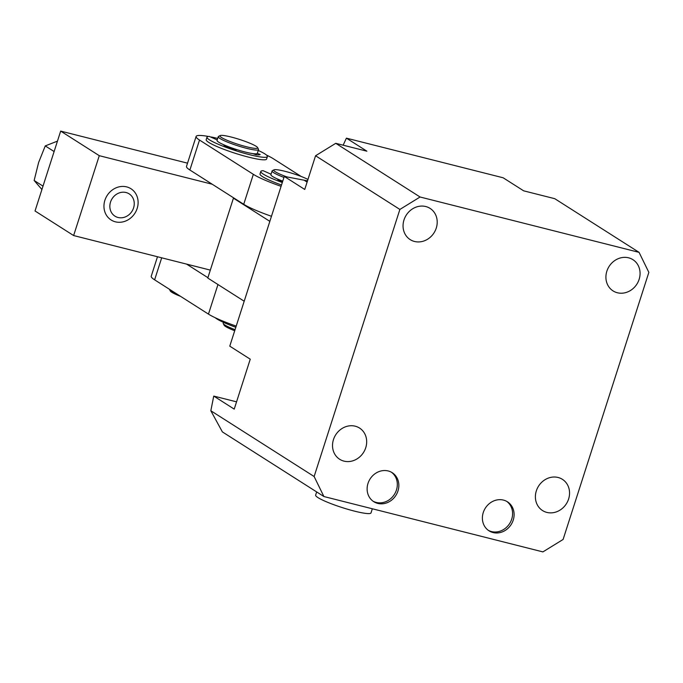 <?xml version="1.0" encoding="UTF-8"?>
<svg xmlns="http://www.w3.org/2000/svg" width="683" height="683" viewBox="0 0 683 683"><rect width="100%" height="100%" fill="white"/><g stroke="black" fill="none" stroke-linecap="round" stroke-linejoin="round"><path stroke-width="1.02" d="M244.198 301.229L207.786 278.049L233.432 198.172L269.845 221.352L244.198 301.229M234.073 198.138L233.432 198.172M483.265 512.532A17.186 15.299 -57.5 0 1 507.478 501.826A17.186 15.299 -57.5 0 1 513.232 520.113A17.186 15.299 -57.5 0 1 489.019 530.819A17.186 15.299 -57.5 0 1 483.265 512.532M488.277 530.307A17.186 15.299 122.5 0 0 511.712 519.14A17.186 15.299 122.5 0 0 506.701 501.365M368 483.393A17.186 15.299 -57.5 0 1 392.213 472.687A17.186 15.299 -57.5 0 1 397.967 490.966A17.186 15.299 -57.5 0 1 373.755 501.681A17.186 15.299 -57.5 0 1 368 483.393M373.012 501.168A17.186 15.299 122.5 0 0 396.447 490.001A17.186 15.299 122.5 0 0 391.436 472.226M333.466 439.579A18.509 16.477 -57.5 0 1 359.54 428.053A18.509 16.477 -57.5 0 1 365.738 447.741A18.509 16.477 -57.5 0 1 339.664 459.266A18.509 16.477 -57.5 0 1 333.466 439.579M606.854 271.202A18.509 16.477 -57.5 0 1 632.928 259.677A18.509 16.477 -57.5 0 1 639.126 279.364A18.509 16.477 -57.5 0 1 613.052 290.898A18.509 16.477 -57.5 0 1 606.854 271.202M536.334 490.864A18.509 16.477 -57.5 0 1 562.408 479.338A18.509 16.477 -57.5 0 1 568.606 499.025A18.509 16.477 -57.5 0 1 542.533 510.551A18.509 16.477 -57.5 0 1 536.334 490.864M403.995 219.926A18.509 16.477 -57.5 0 1 430.068 208.392A18.509 16.477 -57.5 0 1 436.266 228.079A18.509 16.477 -57.5 0 1 410.193 239.613A18.509 16.477 -57.5 0 1 403.995 219.926M563.099 539.459L648.85 272.38L639.075 252.36L420.079 197.003L399.879 209.433L314.129 476.521L323.904 496.532L542.908 551.898L563.099 539.459M343.148 145.189L346.401 138.154L503.158 177.785L523.639 190.822L554.758 198.685L639.075 252.36M323.904 496.532L222.376 431.904L210.834 410.756L314.129 476.521M399.879 209.433L315.563 155.758L304.746 189.456L284.265 176.419L229.77 346.153L250.251 359.19L234.218 409.117L213.745 396.08L210.834 410.756M420.079 197.003L335.754 143.319L315.563 155.758M346.401 138.154L366.882 151.191L335.754 143.319M236.557 401.843L213.745 396.08M307.512 180.841L284.265 176.419M115.418 221.83A18.509 16.477 122.5 0 0 136.207 210.885A18.509 16.477 122.5 0 0 130.974 188.747A18.509 16.477 122.5 0 0 126.645 186.886A18.509 16.477 122.5 0 0 105.856 197.831A18.509 16.477 122.5 0 0 111.098 219.969A18.509 16.477 122.5 0 0 115.418 221.83M210.33 270.109L73.627 235.55L35.029 210.979L60.676 131.102L99.274 155.681L73.627 235.55M99.274 155.681L212.234 184.231M187.535 163.169L60.676 131.102M271.467 216.28A42.295 5.438 -162.2 0 1 243.729 204.285L189.883 170.007A42.295 5.438 -162.2 0 1 186.493 166.396L196.115 136.446A42.295 5.438 -162.2 0 1 208.58 136.48M301.194 176.479L273.268 158.704A42.295 5.438 -162.2 0 0 266.498 155.075M189.883 170.007L199.504 140.049A42.295 5.438 -162.2 0 1 196.115 136.446M211.371 137.01A42.295 5.438 -162.2 0 1 217.689 138.427M199.504 140.049L253.342 174.327L243.729 204.285M281.089 186.331A42.295 5.438 -162.2 0 1 253.342 174.327M283.949 177.401A21.147 2.723 -162.2 0 1 272.099 170.946L270.895 174.694A21.147 2.723 17.8 0 0 282.745 181.149M272.099 170.946A21.147 2.723 -162.2 0 1 272.372 170.665L274.011 169.836A19.824 2.553 -162.2 0 1 285.016 171.313A19.824 2.553 -162.2 0 1 307.965 179.433M223.478 322.359L223.204 323.213A21.147 2.723 17.8 0 0 223.273 323.605A21.147 2.723 17.8 0 0 235.063 329.667M287.167 177.008A19.824 2.553 -162.2 0 1 274.011 169.836M223.273 323.605L224.126 325.228A19.824 2.553 17.8 0 0 234.721 330.743M282.31 182.506A31.725 4.081 -162.2 0 1 263.365 174.165A31.725 4.081 -162.2 0 1 260.821 171.459A31.725 4.081 -162.2 0 1 263.186 170.716L271.049 174.208M260.821 171.459L260.027 173.952A31.725 4.081 17.8 0 0 262.562 176.658A31.725 4.081 17.8 0 0 281.507 185.008M282.617 181.558A24.306 3.125 -162.2 0 1 278.305 179.885L277.733 179.552L279.006 179.655M236.207 326.115A42.295 5.438 -162.2 0 1 208.46 314.112L154.623 279.834A42.295 5.438 -162.2 0 1 151.233 276.231L157.491 256.748M186.587 264.108L207.905 277.682M257.303 153.402L260.18 154.52A24.306 3.125 -162.2 0 1 255.912 154.717L252.77 153.598M258.251 150.448A31.725 4.081 -162.2 0 1 264.85 153.871A31.725 4.081 -162.2 0 1 267.394 156.578A31.725 4.081 -162.2 0 1 242.806 152.855A31.725 4.081 -162.2 0 1 209.527 139.887A31.725 4.081 -162.2 0 1 206.983 137.181A31.725 4.081 -162.2 0 1 209.339 136.438L217.211 139.93M206.983 137.181L206.181 139.682A31.725 4.081 17.8 0 0 208.725 142.38A31.725 4.081 17.8 0 0 242.004 155.357A31.725 4.081 17.8 0 0 266.592 159.071L267.394 156.578M237.189 149.731L235.857 149.739A24.306 3.125 -162.2 0 1 224.459 145.607L223.896 145.274L225.159 145.377M215.23 317.74A31.725 4.081 17.8 0 0 216.887 318.935A31.725 4.081 17.8 0 0 235.831 327.285M218.253 136.668L217.049 140.416A21.147 2.723 17.8 0 0 245.317 152.053A21.147 2.723 17.8 0 0 257.32 153.342L258.524 149.603A21.147 2.723 -162.2 0 1 246.52 148.313A21.147 2.723 -162.2 0 1 218.253 136.668A21.147 2.723 -162.2 0 1 218.534 136.387L220.174 135.567A19.824 2.553 -162.2 0 1 231.17 137.035A19.824 2.553 -162.2 0 1 257.611 147.579A19.824 2.553 -162.2 0 1 246.409 146.734A19.824 2.553 -162.2 0 1 227.157 140.331A19.824 2.553 -162.2 0 1 220.174 135.567M169.384 289.233A21.147 2.723 17.8 0 0 169.427 289.327A21.147 2.723 17.8 0 0 175.01 292.819M169.427 289.327L170.28 290.949A19.824 2.553 17.8 0 0 180.534 296.337M257.611 147.579L258.464 149.21A21.147 2.723 -162.2 0 1 258.524 149.603M43.003 186.126L34.15 180.491L41.919 189.507M34.15 180.491L38.615 162.503L45.257 145.906L54.111 151.541M57.449 141.133L45.257 145.906M110.04 204.055A13.216 11.765 -57.5 0 1 124.229 192.222A13.216 11.765 -57.5 0 1 134.056 205.95A13.216 11.765 -57.5 0 1 119.875 217.783A13.216 11.765 -57.5 0 1 110.04 204.055M316.664 491.922L315.631 495.132A29.079 3.739 17.8 0 0 336.787 505.77A29.079 3.739 17.8 0 0 368.453 513.599A29.079 3.739 17.8 0 0 371.006 512.907L372.337 508.775M304.601 180.517L307.102 182.113M154.623 279.834L161.692 257.815M217.962 284.529L208.46 314.112M258.712 154.879L259.011 153.957"/></g></svg>
